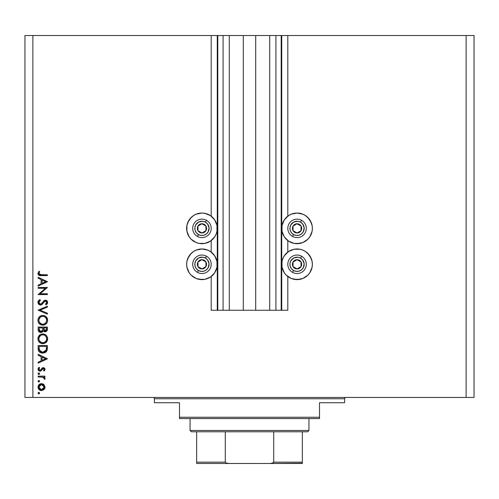 <?xml version="1.0" encoding="UTF-8"?>
<svg xmlns="http://www.w3.org/2000/svg" width="499" height="499" viewBox="0 0 499 499"><rect width="100%" height="100%" fill="white"/><g stroke="black" fill="none" stroke-linecap="round" stroke-linejoin="round"><path stroke-width="0.75" d="M211.196 310.259L211.196 276.515L211.196 310.259L217.271 310.259L217.271 35.516L211.196 35.516L211.196 216.148L211.196 35.516L32.878 35.516L32.878 397.441L466.122 397.441L466.122 35.516L281.729 35.516L281.729 310.259L281.199 310.259L281.199 35.516L255.706 35.516L255.706 310.259L243.294 310.259L243.294 35.516L217.801 35.516L217.801 310.259L217.271 310.259L217.271 35.516L217.801 35.516L24.95 35.516L24.95 397.441L24.95 35.516L32.878 35.516L32.878 397.441L24.95 397.441L474.05 397.441L466.122 397.441L466.122 35.516L287.804 35.516L287.804 216.148L287.804 35.516L281.729 35.516L281.729 310.259L287.804 310.259L287.804 276.515L287.804 310.259L275.916 310.259L275.916 35.516L275.916 310.259L281.199 310.259L281.199 35.516L281.729 35.516L269.709 35.516L269.709 310.259L269.709 35.516L255.706 35.516L255.706 310.259L275.916 310.259L243.294 310.259L243.294 35.516L255.706 35.516L229.291 35.516L229.291 310.259L229.291 35.516L223.084 35.516L223.084 310.259L223.084 35.516L217.801 35.516L217.801 310.259L243.294 310.259L211.196 310.259M211.196 252.076L211.196 240.587L211.196 252.076M287.804 252.076L287.804 240.587L287.804 252.076M310.166 220.446L312.081 225.38L312.374 228.367L312.081 231.355L309.792 236.882L307.889 239.202L302.918 242.52L297.055 243.687A15.319 15.319 0 0 1 281.729 228.367A15.319 15.319 0 0 1 297.055 213.042L302.918 214.208L305.563 215.624L309.205 219.036M310.172 256.38L312.081 261.308L312.374 264.295L312.081 267.283L309.792 272.81L307.889 275.13L302.918 278.448L297.055 279.615A15.319 15.319 0 0 1 281.729 264.295A15.319 15.319 0 0 1 297.055 248.97A15.319 15.319 0 0 1 312.374 264.295A15.319 15.319 0 0 1 297.055 279.615L291.185 278.448L286.22 275.13L284.311 272.81L282.022 267.283L282.022 261.308L282.896 258.432L284.311 255.781L288.541 251.552L294.061 249.263L300.042 249.263L302.918 250.136L305.563 251.552L309.205 254.964M204.939 243.393L201.945 243.687A15.319 15.319 0 0 1 186.626 228.367A15.319 15.319 0 0 1 201.945 213.042L204.939 213.335L210.459 215.624L214.689 219.853L216.978 225.38L216.978 231.355L216.104 234.231L214.689 236.882L210.459 241.104L204.939 243.393L198.958 243.393L196.082 242.52L191.111 239.202L189.208 236.882L186.919 231.355L186.919 225.38L188.834 220.446M190.107 254.571L193.437 251.552L196.082 250.136L201.945 248.97A15.319 15.319 0 0 1 217.271 264.295A15.319 15.319 0 0 1 201.945 279.615L196.082 278.448L191.111 275.13L189.208 272.81L186.919 267.283L186.626 264.295L186.919 261.308L188.828 256.38M38.161 288.297L45.421 288.297L38.161 288.297L38.161 287.468L47.405 287.468L40.126 293.749L47.405 293.749L47.405 294.578L38.161 294.578L45.421 288.297L38.161 294.578L47.405 294.578L47.405 293.749L40.126 293.749L47.405 287.468L38.161 287.468L38.161 288.297L38.161 287.468L47.405 287.642M39.92 304.958L37.924 302.369L40.425 305.014L38.635 304.209L37.93 302.625L38.504 300.672L39.945 299.556L40.413 300.342L39.359 301.159L38.872 302.369L39.284 303.61L40.045 304.122L41.592 303.648L44.735 300.286L46.338 300.323L47.336 301.234L47.524 303.18L46.076 304.895L45.509 304.141L46.332 303.38L46.675 302.088L45.521 300.978L44.33 301.589L42.159 304.284L40.425 305.014L45.521 300.978L46.694 302.338L45.509 304.141L46.076 304.895L47.642 302.431L45.484 300.149L44.074 300.666L41.342 303.847L40.438 304.184L38.872 302.369L40.413 300.342L39.945 299.556L37.93 302.138M47.405 313.247L47.405 314.139L38.161 310.228L47.405 306.199L47.405 307.085L40.12 310.166L47.405 313.247L47.405 314.139L38.161 310.228L47.405 314.139L47.405 313.247L40.12 310.166L47.405 307.085L47.405 306.199L38.161 310.11L47.405 306.199L47.405 307.085M37.924 320.321L38.261 318.449L39.315 316.871L40.881 315.798L42.739 315.443L44.604 315.792L46.201 316.821L47.268 318.387L47.642 320.246L47.305 322.129L46.257 323.732L44.673 324.812L42.783 325.161L40.918 324.818L39.34 323.757L38.273 322.186L37.924 320.321C38.192 323.283 39.814 324.899 42.783 325.161C45.783 324.893 47.405 323.252 47.642 320.246C47.343 317.295 45.708 315.692 42.739 315.443C39.783 315.724 38.174 317.352 37.924 320.321L37.93 320.558M38.018 339.831L38.261 336.944L40.045 334.748L41.791 334.018L43.687 334.018L45.453 334.723L46.812 336.039L47.617 338.26L46.787 341.59L44.673 343.306L43.27 343.636L40.918 343.306L39.34 342.252L38.273 340.68L37.924 338.809C38.192 341.778 39.814 343.393 42.783 343.655C45.783 343.387 47.405 341.746 47.642 338.734C47.343 335.783 45.708 334.187 42.739 333.937L42.983 333.937M38.161 355.232L38.161 354.321L47.405 358.712L38.161 363.097L38.161 362.193L41.124 360.827L41.124 356.635L38.161 355.232L38.161 354.321L38.161 355.232L41.124 356.635L41.124 360.827L38.161 362.193L38.161 363.097L47.405 358.831L38.161 363.097L38.161 362.193M38.81 393.917L38.043 393.143L38.81 392.376L39.583 393.143L38.81 393.917L38.055 392.994L38.66 392.389L39.359 392.601L39.564 393.299L39.109 393.861L38.055 393.299L38.81 393.917L39.583 393.143L38.959 392.389M204.939 279.321L201.945 279.615A15.319 15.319 0 0 1 186.626 264.295A15.319 15.319 0 0 1 201.945 248.97L207.815 250.136L210.459 251.552L214.689 255.781L216.978 261.308L216.978 267.283L214.689 272.81L210.459 277.032L204.939 279.321L198.958 279.321M190.107 218.643L193.437 215.624L196.082 214.208L201.945 213.042A15.319 15.319 0 0 1 217.271 228.367A15.319 15.319 0 0 1 201.945 243.687L198.958 243.393M300.042 243.393L294.061 243.393L288.541 241.104L284.311 236.882L282.022 231.355L282.022 225.38L284.311 219.853L288.541 215.624L291.185 214.208L297.055 213.042A15.319 15.319 0 0 1 312.374 228.367A15.319 15.319 0 0 1 297.055 243.687L294.061 243.393M41.517 383.606L43.918 384.529L45.035 387.105L43.918 389.669L41.517 390.598L39.041 389.582L38.043 387.105L39.041 384.623L41.517 383.606C39.377 383.8 38.217 384.966 38.043 387.105C38.217 389.239 39.377 390.399 41.517 390.598L43.918 389.669L45.035 387.105L43.918 384.529L41.174 383.619M38.81 380.4L38.043 381.174L38.959 380.419L39.527 381.467L38.959 381.928L38.267 381.716L38.043 381.174L38.81 381.941L39.583 381.174L38.81 380.4L39.583 381.174L38.81 381.941L38.043 381.174L38.81 380.4L39.564 381.323M38.161 376.963L38.161 376.134L38.161 376.963L38.161 376.134L44.916 376.134L44.916 376.963L43.918 376.963L44.947 378.105L44.804 379.334L44.087 378.878L43.9 377.737L43.001 377.188L38.161 376.963L42.746 377.113L44.804 379.334L45.035 378.616L43.918 376.963L44.916 376.963L44.916 376.134L38.161 376.134L44.916 376.134L44.916 376.963M38.81 374.475L38.043 373.707L38.267 373.158L39.109 372.99L39.564 373.558L39.359 374.25L38.517 374.418L38.043 373.707L38.81 374.475L39.583 373.707L38.81 372.934L39.583 373.707L38.81 374.475L38.043 373.707L38.81 372.934L39.564 373.857M43.263 367.601L44.517 368.075L45.004 368.967L44.074 371.038L43.494 370.476L44.186 369.135L43.469 368.449L42.59 368.736L40.538 371.081L39.234 371.013L38.174 369.934L38.099 368.63L38.953 367.245L39.583 367.794L38.947 369.572L39.957 370.327L40.731 369.971L42.072 368.025L43.263 367.601L42.222 367.913L40.6 370.102L39.957 370.327L38.872 369.135L39.583 367.794L38.953 367.245L38.043 369.179L39.995 371.156L41.037 370.844L43.294 368.43L44.205 369.31L43.494 370.476L44.074 371.038L45.035 369.31L43.126 367.607M41.448 353.011L38.161 348.414C38.186 351.39 39.689 352.968 42.665 353.136L40.007 352.431L38.71 351.121L38.205 349.344L38.161 345.551L47.405 345.551L47.349 348.901L46.787 350.99L45.334 352.462L42.665 353.136L47.074 350.354L47.405 345.551L38.161 345.551L38.161 348.414L38.161 345.551L47.405 345.551L47.405 347.416M38.167 329.839L38.161 327.057L47.405 327.057L47.187 330.425L45.64 331.748L43.981 331.536L43.145 330.731L41.935 332.247L40.232 332.459L38.835 331.617L38.161 329.558C38.198 331.317 39.078 332.303 40.781 332.515L43.145 330.731L45.116 331.804C46.744 331.561 47.511 330.581 47.405 328.866L47.405 327.057L38.161 327.057L47.405 327.057L47.399 329.128M38.161 278.18L38.161 277.269L47.405 281.661L38.161 286.046L38.161 285.141L41.124 283.775L41.124 279.583L38.161 278.18L38.161 277.269L38.161 278.18L41.124 279.583L41.124 283.775L38.161 285.141L38.161 286.046L47.405 281.779L38.161 286.046L38.161 285.141M39.265 272.392L38.885 273.695L39.727 274.656L47.405 274.781L47.405 275.61L38.959 275.311L37.924 273.458L38.991 271.225L39.702 271.718L38.872 273.502L39.702 271.718L38.991 271.225L37.924 273.458C38.23 275.149 39.309 275.866 41.161 275.61L47.405 275.61L47.405 274.781L41.255 274.781L38.872 273.502L39.009 274.057M474.05 35.516L474.05 397.441L474.05 35.516L466.122 35.516L474.05 35.516M189.208 272.81L187.792 270.159M187.792 258.432L191.111 253.461M210.459 277.032L207.815 278.448M189.208 236.882L187.792 234.231M187.792 222.504L191.111 217.533M210.459 241.104L207.815 242.52M307.889 253.461L311.208 258.432M311.208 270.159L309.792 272.81M300.042 279.321L294.061 279.321M291.185 278.448L288.541 277.032M307.889 217.533L311.208 222.504M311.208 234.231L309.792 236.882M291.185 242.52L288.541 241.104M38.654 393.898L38.267 393.692M38.81 392.376L38.043 393.143M39.527 392.85L39.109 392.432M45.016 386.744L45.016 387.467M44.966 387.823L44.405 389.126M41.517 390.598L41.174 390.58M38.423 388.758L40.176 390.337L39.041 389.576M38.679 389.17L38.46 388.833M38.099 387.792L38.174 388.122M38.092 386.426L39.041 384.623L38.28 385.758M39.041 384.617L40.176 383.862L39.041 384.623M42.802 383.831L43.376 384.118M40.5 384.629L39.621 385.216M43.213 385.035L42.035 384.48L40.494 384.635M43.432 388.964L44.205 387.099L41.511 389.769L43.401 388.995M42.54 389.576L43.213 389.164M40.999 389.719L41.511 389.769L38.872 387.099L39.065 388.135M39.059 388.122L39.527 388.896M39.621 388.989L40.5 389.569M38.916 386.588L38.872 387.099L41.511 384.436L44.205 387.099L43.407 385.216M39.296 385.615L38.916 387.623M38.966 380.419L39.527 380.874M38.654 381.928L38.267 381.716M45.029 378.485L44.804 379.334L44.087 378.878L44.168 378.198M44.087 378.878L44.205 378.454L44.087 378.878M43.369 377.338L43.001 377.188M43.232 377.275L42.746 377.113M42.178 377.026L41.585 376.988M41.074 376.97L41.592 376.988M38.966 372.953L39.564 373.545M38.654 374.462L38.267 374.25M38.81 372.934L38.043 373.707L38.66 372.946M45.029 369.435L44.954 369.803M44.81 370.133L44.548 370.532M44.074 371.038L43.494 370.476L43.75 370.233L43.494 370.476M43.974 369.965L44.143 369.653M44.186 369.485L44.186 369.135L44.186 369.485M43.638 368.493L42.683 368.661L42.153 369.329M43.294 368.43L42.683 368.661L43.294 368.43M41.785 369.971L41.573 370.283M41.037 370.844L40.269 371.137M39.739 371.144L39.234 371.013M38.585 370.57L38.273 370.146M38.205 368.287L38.099 368.63M38.953 367.245L39.583 367.794L39.315 368.062M39.078 368.387L38.922 368.749M38.885 368.942L38.934 369.553M38.872 369.135L39.957 370.327L40.993 369.616M39.733 370.302L40.812 369.871M39.172 369.952L38.947 369.572M42.29 369.11L42.683 368.661M47.405 358.712L38.161 354.321L47.405 358.712M45.602 358.762L42.072 360.39L42.072 357.084L45.602 358.762L42.072 357.084L42.072 360.39L45.602 358.762M47.18 349.999L47.286 349.437M46.781 350.99L46.444 351.502M46.395 351.558L45.977 351.995M46.388 351.564L46.014 351.963M45.34 352.462L45.671 352.244M45.328 352.469L44.71 352.774M42.434 353.136L41.748 353.067M38.161 348.414L38.205 349.344M38.361 350.261L38.504 350.703M38.71 351.121L39.009 351.558M46.943 350.678L47.131 350.179M46.457 347.03L46.195 349.874L46.457 347.03M46.101 350.148L42.665 352.306L44.436 351.945M45.315 351.346L45.696 350.909M40.194 351.439L42.665 352.306L39.34 350.086L39.533 350.554M39.209 349.443L39.109 346.381L46.457 346.381L39.109 346.381L39.19 349.288M43.326 352.263L43.812 352.169M46.089 350.192L46.245 349.699M39.147 348.776L40.157 351.408M41.049 351.995L41.835 352.238M43.22 333.956L43.694 334.024L43.22 333.956M45.041 334.486L45.446 334.717M45.896 335.041L46.207 335.316M46.264 335.372L46.8 336.014M47.492 337.536L47.623 338.26M46.862 341.478L47.305 340.624L42.309 343.636M40.506 343.112L39.745 342.613M39.34 342.252L40.918 343.306M38.273 340.68L38.51 341.166M42.739 333.937C39.783 334.218 38.174 335.846 37.924 338.809L37.93 339.052M38.604 336.264L39.296 335.384M39.327 335.353L40.388 334.53M40.881 334.293L41.217 334.168M47.548 337.786L47.436 337.324M44.604 334.286L44.087 334.112M38.261 336.944L38.111 337.393M40.076 342.857L40.481 343.106M43.744 343.574L44.218 343.462M40.319 341.965L39.309 340.674L41.548 342.638M38.941 337.991L38.872 338.777C39.059 336.357 40.35 335.016 42.746 334.767C45.16 335.004 46.476 336.338 46.694 338.777L46.694 338.777C46.501 341.222 45.197 342.57 42.789 342.825C40.357 342.582 39.047 341.235 38.872 338.777L39.196 340.437M39.583 336.438L40.556 335.447L38.959 337.892M44.261 335.054L42.359 334.779L40.55 335.447L41.23 335.066M46.501 340.025L46.619 337.998L45.534 335.921M46.257 340.636L46.619 339.557M40.569 342.152L43.176 342.807L45.297 341.902M43.912 342.67L46.051 341.004M45.54 341.672L45.833 341.328M39.515 341.048L40.3 341.946M41.953 334.841L41.274 335.047M46.619 337.998L46.513 337.586M45.334 335.727L44.274 335.06M47.187 330.425L46.582 331.28M46.139 331.567L45.646 331.741M44.249 331.654L43.332 330.993M43.313 330.974L42.272 332.035L42.995 331.099M42.066 332.172L41.186 332.484M40.232 332.459L39.77 332.309M38.648 331.373L39.371 332.097M38.523 331.168L38.23 330.319M38.161 327.057L38.161 329.558L38.161 327.057M42.527 329.309L42.546 328.442M39.957 331.43L39.377 330.787L40.35 331.617L41.529 331.492M39.184 330.163L39.377 330.787M43.519 329.165L43.981 330.457L45.097 330.974L43.494 327.887L46.457 327.887L46.457 329.016L44.885 330.956L45.602 330.881M45.434 330.937L46.332 330.02L46.457 327.887L43.494 327.887L43.569 329.533M41.885 331.224L42.434 330.17L40.781 331.685L39.109 329.072L39.153 329.945L39.109 327.887L42.546 327.887L39.109 327.887L39.109 329.072M39.153 329.964L40.781 331.685L41.373 331.567M46.332 330.02L46.457 329.016M43.494 328.448L43.513 329.078M42.983 315.449L43.687 315.53M45.035 315.992L45.659 316.366M45.896 316.553L47.642 320.246M46.862 322.984L46.282 323.708M43.026 325.155L41.847 325.08M39.695 324.082L41.367 324.968M40.506 324.624L39.745 324.119M38.604 317.769L40.388 316.042M40.631 315.917L41.205 315.68M47.548 319.298L47.436 318.83M47.155 318.137L46.812 317.551M41.33 315.642L40.881 315.798M38.261 318.449L38.111 318.905M38.273 322.186L38.51 322.678M40.076 324.362L40.481 324.612M43.744 325.08L44.218 324.968M40.319 323.471L39.309 322.179L41.548 324.144M38.941 319.497L38.872 320.283C39.059 317.863 40.35 316.528 42.746 316.272C45.16 316.509 46.476 317.851 46.694 320.283L46.694 320.283C46.501 322.728 45.197 324.076 42.789 324.331C40.357 324.094 39.047 322.741 38.872 320.283L39.196 321.942M39.583 317.944L40.556 316.952L38.959 319.397M44.261 316.566L42.359 316.291L40.55 316.959L41.23 316.572M46.501 321.537L46.619 319.503L45.534 317.426M46.257 322.142L46.619 321.063M40.569 323.658L43.176 324.319L45.297 323.414M43.912 324.175L46.051 322.51M45.54 323.184L45.833 322.834M39.515 322.56L40.3 323.458M41.953 316.347L41.274 316.553M46.619 319.503L46.513 319.092M45.334 317.239L44.274 316.566M37.93 302.107L38.067 301.471M38.192 301.165L38.685 300.46M39.284 299.961L39.945 299.556L40.413 300.342L40.126 300.517M40.12 300.517L39.003 301.72M38.903 302.038L39.103 303.33L40.063 304.128M39.352 303.691L39.677 303.966M40.051 304.128L41.585 303.648M40.681 304.159L41.136 303.985M41.816 303.429L41.342 303.847M46.338 300.323L46.987 300.76M47.043 300.816L47.336 301.234M47.043 300.822L47.605 301.995M47.611 302.818L47.199 303.841M47.617 302.806L46.869 304.228M46.076 304.895L45.509 304.141L45.802 303.903M45.509 304.141L46.076 303.654M46.145 303.585L46.6 302.887M46.694 302.338L46.625 301.845M46.388 301.402L46.008 301.09M44.617 301.321L45.328 300.997M44.33 301.589L43.856 302.201M43.407 302.831L43.12 303.224M42.82 303.598L42.44 304.016M42.159 304.284L41.773 304.577M41.361 304.802L40.906 304.958M38.323 303.81L39.065 304.59M43.893 300.835L43.563 301.203M43.407 301.39L43.107 301.783M47.405 293.749L47.405 294.578L38.161 294.391M47.405 281.661L38.161 277.269L47.405 281.661M45.602 281.71L42.072 283.338L42.072 280.033L45.602 281.71L42.072 280.033L42.072 283.338L45.602 281.71M47.405 274.781L47.405 275.61L41.161 275.61M38.174 274.537L37.98 274.013M38.991 271.225L39.702 271.718L39.508 271.999M39.502 272.005L39.003 272.897M39.24 274.363L39.677 274.637M40.868 274.781L41.249 274.781M39.296 388.59L39.627 388.995M40.494 389.569L41.779 389.756M44.006 388.128L44.155 386.575M41.511 384.436L40.993 384.48M39.109 347.441L39.115 348.109M39.833 351.04L40.194 351.433M42.128 352.282L42.958 352.3M46.338 349.175L46.413 348.464M46.444 347.747L46.457 347.391M39.147 340.312L39.496 341.017M42.396 342.807L43.176 342.807M46.694 338.777L46.675 338.384M44.96 335.434L44.623 335.228M43.139 334.779L41.972 334.835M39.147 337.255L38.872 338.777M42.234 330.737L42.471 329.958M39.147 321.824L39.496 322.522M42.396 324.319L43.176 324.319M46.694 320.283L46.675 319.896M44.96 316.94L44.623 316.74M43.139 316.291L41.972 316.341M39.147 318.767L38.872 320.283M200.997 232.422L202.008 232.989A4.622 4.622 0 0 1 199.687 232.397L199.993 231.86L200.997 232.422L199.993 231.86L199.687 232.397L200.81 232.846L203.205 232.815L205.981 230.625L206.574 228.305L206.399 227.114L205.925 226.003L204.21 224.332L203.087 223.883L200.692 223.914L198.639 225.136L197.916 226.109L197.323 228.423L197.498 229.621L197.972 230.731L199.687 232.397A4.622 4.622 0 0 1 201.889 223.745A4.622 4.622 0 0 1 205.981 230.625L205.925 226.003L203.923 224.881L201.889 223.745L197.916 226.109L197.972 230.731L199.993 231.86L197.972 230.731L197.916 226.109L201.889 223.745L203.923 224.881L205.925 226.003L205.981 230.625A4.622 4.622 0 0 1 202.008 232.989L205.981 230.625L202.008 232.989L200.997 232.422M205.432 222.142A7.136 7.136 0 0 1 208.17 231.854A7.136 7.136 0 0 1 198.465 234.586L197.429 236.432A9.244 9.244 0 0 0 210.017 232.883A9.244 9.244 0 0 0 206.467 220.302L205.432 222.142L207.553 223.951L209.056 227.806L208.17 231.854L206.361 233.969L203.885 235.229L201.109 235.447L198.465 234.586L196.344 232.784L195.084 230.301L194.866 227.525L195.727 224.881L198.708 222.011L202.787 221.282L205.432 222.142L206.467 220.302A9.244 9.244 0 0 1 210.017 232.883A9.244 9.244 0 0 1 197.429 236.432A9.244 9.244 0 0 1 193.88 223.845A9.244 9.244 0 0 1 206.467 220.302A9.244 9.244 0 0 0 193.88 223.845A9.244 9.244 0 0 0 197.429 236.432L198.465 234.586A7.136 7.136 0 0 1 195.727 224.881A7.136 7.136 0 0 1 205.432 222.142M296.1 232.422L297.111 232.989A4.622 4.622 0 0 1 294.79 232.397L295.096 231.86L296.1 232.422L295.096 231.86L294.79 232.397L295.913 232.846L298.308 232.815L301.084 230.625L301.677 228.305L301.502 227.114L301.028 226.003L299.313 224.332L298.19 223.883L295.795 223.914L293.743 225.136L293.019 226.109L292.426 228.423L292.601 229.621L293.075 230.731L294.79 232.397A4.622 4.622 0 0 1 296.992 223.745A4.622 4.622 0 0 1 301.084 230.625L301.028 226.003L299.026 224.881L296.992 223.745L293.019 226.109L293.075 230.731L295.096 231.86L293.075 230.731L293.019 226.109L296.992 223.745L299.026 224.881L301.028 226.003L301.084 230.625A4.622 4.622 0 0 1 297.111 232.989L301.084 230.625L297.111 232.989L296.1 232.422M300.535 222.142A7.136 7.136 0 0 1 303.273 231.854A7.136 7.136 0 0 1 293.568 234.586L292.533 236.432A9.244 9.244 0 0 0 305.12 232.883A9.244 9.244 0 0 0 301.571 220.302L300.535 222.142L302.656 223.951L304.165 227.806L303.273 231.854L301.465 233.969L298.988 235.229L296.213 235.447L293.568 234.586L291.447 232.784L290.187 230.301L289.969 227.525L290.83 224.881L293.817 222.011L297.891 221.282L300.535 222.142L301.571 220.302A9.244 9.244 0 0 1 305.12 232.883A9.244 9.244 0 0 1 292.533 236.432A9.244 9.244 0 0 1 288.983 223.845A9.244 9.244 0 0 1 301.571 220.302A9.244 9.244 0 0 0 288.983 223.845A9.244 9.244 0 0 0 292.533 236.432L293.568 234.586A7.136 7.136 0 0 1 290.83 224.881A7.136 7.136 0 0 1 300.535 222.142M296.1 268.35L297.111 268.917A4.622 4.622 0 0 1 294.79 268.325L295.096 267.788L296.1 268.35L295.096 267.788L294.79 268.325L295.913 268.774L298.308 268.743L301.084 266.553L301.677 264.233L301.502 263.042L301.028 261.931L299.313 260.26L298.19 259.811L295.795 259.842L293.743 261.064L293.019 262.037L292.426 264.351L292.601 265.549L293.075 266.659L294.79 268.325A4.622 4.622 0 0 1 296.992 259.673A4.622 4.622 0 0 1 301.084 266.553L301.028 261.931L299.026 260.809L296.992 259.673L293.019 262.037L293.075 266.659L295.096 267.788L293.075 266.659L293.019 262.037L296.992 259.673L299.026 260.809L301.028 261.931L301.084 266.553A4.622 4.622 0 0 1 297.111 268.917L301.084 266.553L297.111 268.917L296.1 268.35M300.535 258.07A7.136 7.136 0 0 1 303.273 267.782A7.136 7.136 0 0 1 293.568 270.514L292.533 272.36A9.244 9.244 0 0 0 305.12 268.811A9.244 9.244 0 0 0 301.571 256.23L300.535 258.07L302.656 259.879L304.165 263.734L303.273 267.782L301.465 269.897L298.988 271.157L296.213 271.375L293.568 270.514L291.447 268.712L290.187 266.229L289.969 263.453L290.83 260.809L293.817 257.939L297.891 257.21L300.535 258.07L301.571 256.23A9.244 9.244 0 0 1 305.12 268.811A9.244 9.244 0 0 1 292.533 272.36A9.244 9.244 0 0 1 288.983 259.773A9.244 9.244 0 0 1 301.571 256.23A9.244 9.244 0 0 0 288.983 259.773A9.244 9.244 0 0 0 292.533 272.36L293.568 270.514A7.136 7.136 0 0 1 290.83 260.809A7.136 7.136 0 0 1 300.535 258.07M200.997 268.35L202.008 268.917A4.622 4.622 0 0 1 199.687 268.325L199.993 267.788L200.997 268.35L199.993 267.788L199.687 268.325L200.81 268.774L203.205 268.743L205.981 266.553L206.574 264.233L206.399 263.042L205.925 261.931L204.21 260.26L203.087 259.811L200.692 259.842L198.639 261.064L197.916 262.037L197.323 264.351L197.498 265.549L197.972 266.659L199.687 268.325A4.622 4.622 0 0 1 201.889 259.673A4.622 4.622 0 0 1 205.981 266.553L205.925 261.931L203.923 260.809L201.889 259.673L197.916 262.037L197.972 266.659L199.993 267.788L197.972 266.659L197.916 262.037L201.889 259.673L203.923 260.809L205.925 261.931L205.981 266.553A4.622 4.622 0 0 1 202.008 268.917L205.981 266.553L202.008 268.917L200.997 268.35M205.432 258.07A7.136 7.136 0 0 1 208.17 267.782A7.136 7.136 0 0 1 198.465 270.514L197.429 272.36A9.244 9.244 0 0 0 210.017 268.811A9.244 9.244 0 0 0 206.467 256.23L205.432 258.07L207.553 259.879L209.056 263.734L208.17 267.782L206.361 269.897L203.885 271.157L201.109 271.375L198.465 270.514L196.344 268.712L195.084 266.229L194.866 263.453L195.727 260.809L198.708 257.939L202.787 257.21L205.432 258.07L206.467 256.23A9.244 9.244 0 0 1 210.017 268.811A9.244 9.244 0 0 1 197.429 272.36A9.244 9.244 0 0 1 193.88 259.773A9.244 9.244 0 0 1 206.467 256.23A9.244 9.244 0 0 0 193.88 259.773A9.244 9.244 0 0 0 197.429 272.36L198.465 270.514A7.136 7.136 0 0 1 195.727 260.809A7.136 7.136 0 0 1 205.432 258.07M153.074 397.441A1.322 1.322 0 0 1 154.397 398.757L154.397 402.724L179.49 402.724L179.49 417.251L319.51 417.251L319.51 402.724L344.603 402.724L344.603 398.757A1.322 1.322 0 0 1 345.926 397.441A1.322 1.322 0 0 0 344.603 398.757L154.397 398.757A1.322 1.322 0 0 0 153.074 397.441M344.191 402.724L319.51 402.724L319.51 418.574L179.49 418.574L319.51 418.574L319.51 417.251L179.49 417.251L179.49 402.724L154.397 402.724L154.397 398.757L344.603 398.757L344.603 402.724L344.191 402.724L344.603 402.724M179.49 417.251L179.49 418.574L179.49 417.251M302.338 462.91L302.338 462.161L273.714 462.161L273.714 431.785L307.621 431.785L308.937 430.462L190.063 430.462L191.379 431.785L273.714 431.785L191.379 431.785L190.063 430.462L308.937 430.462L308.937 418.574L308.937 430.462L307.621 431.785L273.714 431.785L273.714 462.161L273.153 462.91L270.346 463.484L228.654 463.484L225.847 462.91L225.286 462.161L225.286 431.785L225.286 462.161L196.662 462.161L196.662 463.484L228.654 463.484L196.662 463.484M190.063 418.574L190.063 430.462L190.063 418.574M302.338 462.604L302.338 431.785L302.338 462.161L273.714 462.161L272.254 463.265L270.346 463.484L228.174 463.471L225.847 462.91L225.286 462.161L196.662 462.161L196.662 462.604L196.662 431.785L196.662 462.161M302.338 463.484L270.346 463.484L302.338 463.265"/></g></svg>
